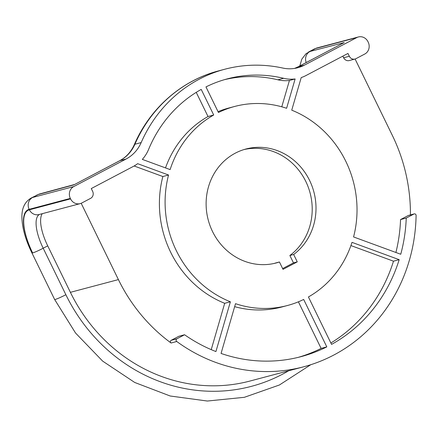 <?xml version="1.0" encoding="UTF-8"?>
<svg xmlns="http://www.w3.org/2000/svg" width="438" height="438" viewBox="0 0 438 438"><rect width="100%" height="100%" fill="white"/><g stroke="black" fill="none" stroke-linecap="round" stroke-linejoin="round"><path stroke-width="0.66" d="M310.777 364.712L279.4 384.997L244.349 397.31L207.338 401.033L170.19 396.001L134.729 382.473L102.656 361.12L75.528 333L54.63 299.472L31.733 252.523C25.278 239.23 21.999 227.234 21.9 216.536C21.911 207.886 24.971 201.732 31.082 198.075A52.396 19.206 62.2 0 1 32.587 197.489L73.765 186.566A8.908 8.256 75.1 0 0 70.326 198.409L70.556 198.874A8.908 8.256 75.1 0 0 80.17 203.626A8.908 8.256 75.1 0 0 81.78 202.997L90.622 198.343A5.24 4.856 75.1 0 0 92.648 191.373L91.274 188.559L133.294 166.44A36.677 34.005 75.1 0 0 137.652 163.675L168.553 175.019A102.963 95.462 75.1 0 0 230.383 301.793L215.923 351.555A155.884 144.529 75.1 0 1 184.579 334.752L178.885 336.264L171.181 340.315A1.571 1.456 -104.9 0 0 171.072 343.009A166.363 154.242 -104.9 0 1 118.402 279.592L81.183 203.281M73.765 186.566L126.122 159.005A36.677 34.005 -104.9 0 0 141.173 142.574A141.474 131.165 -104.9 0 1 224.787 69.237A141.474 131.165 -104.9 0 1 282.751 68.049A36.677 34.005 -104.9 0 0 297.78 67.737A36.677 34.005 -104.9 0 0 304.405 65.153L356.762 37.591L315.584 48.519A52.396 19.206 -117.8 0 0 314.073 49.105L317.189 47.89A8.908 8.256 -104.9 0 0 315.584 48.519L306.053 53.671L301.815 59.135L299.838 65.886M354.983 59.053L349.294 60.559A5.24 4.856 -104.9 0 1 343.633 57.767L349.327 56.256A5.24 4.856 75.1 0 0 354.983 59.053A5.24 4.856 75.1 0 0 355.93 58.681L364.777 54.027A8.908 8.256 75.1 0 0 368.216 42.185L367.986 41.714A8.908 8.256 75.1 0 0 358.366 36.967A8.908 8.256 75.1 0 0 356.762 37.591M349.327 56.256L347.953 53.441L305.938 75.56A36.677 34.005 75.1 0 1 301.213 77.575L291.741 110.173A102.963 95.462 75.1 0 1 353.57 236.942L400.748 254.259A155.884 144.529 75.1 0 0 406.245 218.064L413.948 214.012A1.571 1.456 75.1 0 1 416.1 215.507A166.363 154.242 75.1 0 1 303.72 366.781A166.363 154.242 75.1 0 1 176.766 341.498L171.072 343.009M184.579 334.752L176.875 338.809A1.571 1.456 75.1 0 0 176.766 341.498M308.418 296.959A102.963 95.462 75.1 0 0 351.999 242.362L399.177 259.679A155.884 144.529 75.1 0 1 331.55 344.388L308.418 296.959M213.711 115.008A102.963 95.462 75.1 0 0 170.125 169.599L142.323 159.394A36.677 34.005 75.1 0 0 148.619 149.363A131.515 121.939 75.1 0 1 201.223 89.412L213.711 115.008L208.017 116.519L196.235 92.358M283.025 269.359L297.265 261.864L293.663 254.483A58.949 54.651 75.1 0 0 310.372 182.088A58.949 54.651 75.1 0 0 245.948 149.008A58.949 54.651 75.1 0 0 208.236 219.996A58.949 54.651 75.1 0 0 276.175 262.959A58.949 54.651 75.1 0 0 279.428 261.979L283.025 269.359M221.059 353.439A155.884 144.529 75.1 0 0 301.032 356.652A155.884 144.529 75.1 0 0 326.803 346.885L303.671 299.455A102.963 95.462 75.1 0 1 287.465 305.5A102.963 95.462 75.1 0 1 235.518 303.676L221.059 353.439M286.605 108.285A102.963 95.462 75.1 0 0 234.659 106.461A102.963 95.462 75.1 0 0 218.452 112.511L205.969 86.91A131.515 121.939 75.1 0 1 227.338 78.862A131.515 121.939 75.1 0 1 283.616 78.298A36.677 34.005 75.1 0 0 295.124 78.955L286.605 108.285M218.036 111.652A102.963 95.462 -104.9 0 1 228.97 107.972L234.659 106.461M287.465 305.5L281.771 307.011A102.963 95.462 -104.9 0 1 234.653 306.66M298.398 301.82L321.114 348.396L326.803 346.885M298.179 357.375A155.884 144.529 75.1 0 0 321.114 348.396M134.127 165.986L162.859 176.53A102.963 95.462 -104.9 0 0 224.689 303.304L211.231 349.634M343.633 57.767L342.839 56.135M355.092 59.02L392.339 135.391A166.363 154.242 -104.9 0 1 410.433 214.905M395.908 252.485A155.884 144.529 75.1 0 0 400.551 219.575L408.254 215.518A1.571 1.456 -104.9 0 1 408.539 215.408L414.233 213.897M350.915 245.565L393.483 261.19L399.177 259.679M330.871 342.992A155.884 144.529 75.1 0 0 393.483 261.19M165.515 167.907A102.963 95.462 -104.9 0 1 208.017 116.519M281.776 106.812L289.436 80.466A36.677 34.005 -104.9 0 1 277.922 79.809A131.515 121.939 75.1 0 0 224.502 79.656M406.245 218.064L400.551 219.575M162.859 176.53L168.553 175.019M224.689 303.304L230.383 301.793M31.082 198.075L38.166 194.549L73.825 184.896L119.601 160.762A8.908 3.263 -117.8 0 1 119.859 160.664L126.122 159.005M303.72 366.781L250.021 381.027A166.363 154.242 -104.9 0 1 70.392 292.327L47.72 245.849A34.58 12.675 -117.8 0 1 42.245 213.689M294.61 68.41A36.677 34.005 -104.9 0 0 298.141 66.811A8.908 3.263 -117.8 0 0 297.889 66.915L344.175 42.585L298.141 66.811L304.405 65.153M244.059 149.544A58.949 54.651 75.1 0 1 307.005 184.059A58.949 54.651 75.1 0 1 289.868 255.491L293.465 262.871L282.641 268.571M274.27 263.424A58.949 54.651 75.1 0 0 275.633 262.986L279.428 261.979M293.465 262.871L297.265 261.864M289.868 255.491L293.663 254.483M289.436 80.466L295.124 78.955M54.63 299.472A8.908 0.695 -26 0 0 65.864 294.714L43.192 248.231A8.908 0.695 -26 0 1 32.631 252.95A43.488 15.938 62.2 0 1 32.407 252.474A43.488 15.938 62.2 0 1 29.379 209.802L70.556 198.874M29.379 209.802A8.908 8.256 75.1 0 0 38.993 214.549L80.17 203.626M47.72 245.849L43.192 248.231A34.58 12.675 62.2 0 1 39.349 214.456M31.733 252.523A8.908 0.695 -26 0 0 32.407 252.48A43.488 15.938 62.2 0 1 29.149 209.331L70.326 198.409M36.628 195.156L39.732 193.935A8.908 8.229 74.9 0 0 38.166 194.549L32.587 197.489A8.908 8.256 75.1 0 0 29.149 209.331M288.675 370.772A171.866 159.344 -104.9 0 1 65.864 294.714M118.402 279.592L70.392 292.327M408.254 215.518L413.948 214.012M344.175 42.585L310 51.454A8.908 8.289 -104.6 0 0 306.2 62.541M73.825 184.896L119.859 160.664A36.677 34.005 -104.9 0 0 134.909 144.239A8.908 2.174 -156.4 0 0 134.296 144.666C149.966 108.241 181.595 80.472 218.524 70.901A141.474 131.165 75.1 0 0 134.909 144.239L141.173 142.574M277.922 79.809L283.616 78.298M176.875 338.809L171.181 340.315M358.366 36.967L317.189 47.89M297.889 66.915L294.577 68.416M218.524 70.901L224.787 69.237M134.296 144.666C131.044 151.898 126.144 157.269 119.601 160.762M39.732 193.935L74.444 184.535M308.522 52.023L314.073 49.105"/></g></svg>
